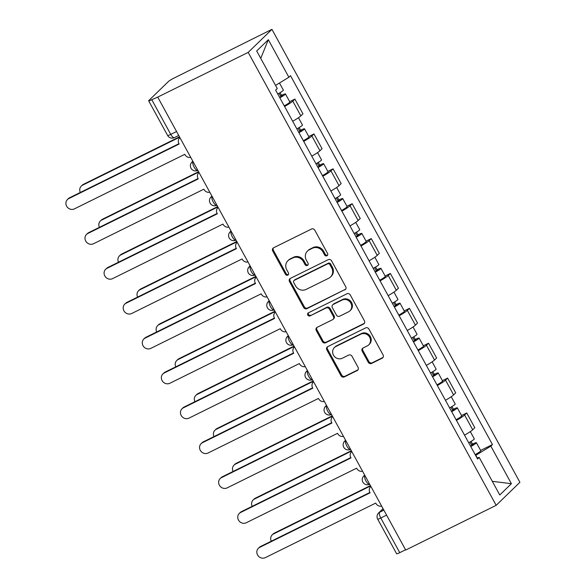 <?xml version="1.0" encoding="UTF-8"?>
<svg xmlns="http://www.w3.org/2000/svg" width="587" height="587" viewBox="0 0 587 587"><rect width="100%" height="100%" fill="white"/><g stroke="black" fill="none" stroke-linecap="round" stroke-linejoin="round"><path stroke-width="0.88" d="M326.93 255.778A1.761 1.629 -134.1 0 0 327.568 253.511L314.801 230.199A2.517 2.333 -134.1 0 0 311.492 229.04L273.623 247.765A2.517 2.333 -134.1 0 0 272.72 251.001L285.48 274.312A1.761 1.629 -134.1 0 0 288.18 274.848A1.761 1.629 -134.1 0 0 288.43 272.86L286.779 269.844A8.049 7.462 -134.1 0 1 287.901 260.731A8.049 7.462 -134.1 0 1 289.662 259.491L292.825 257.928A8.049 7.462 -134.1 0 1 303.398 261.626L305.049 264.642A1.761 1.629 -134.1 0 0 307.749 265.177A1.761 1.629 -134.1 0 0 307.999 263.181L306.348 260.166A8.049 7.462 -134.1 0 1 307.471 251.06A8.049 7.462 -134.1 0 1 309.232 249.82L312.387 248.257A8.049 7.462 -134.1 0 1 322.967 251.948L324.618 254.971A1.761 1.629 -134.1 0 0 326.93 255.778M368.269 362.282A2.517 2.333 -134.1 0 0 371.571 363.434L382.196 358.187A2.517 2.333 -134.1 0 0 383.098 354.952L368.922 329.058A2.517 2.333 -134.1 0 0 365.62 327.898L327.744 346.623A2.517 2.333 -134.1 0 0 326.842 349.859L341.018 375.753A2.517 2.333 -134.1 0 0 344.327 376.905L357.16 370.558A2.517 2.333 -134.1 0 0 358.063 367.33L351.995 356.243A2.517 2.333 -134.1 0 0 348.693 355.091L342.324 358.239A6.728 6.237 -134.1 0 1 334.003 355.964A6.728 6.237 -134.1 0 1 334.421 347.533A6.728 6.237 -134.1 0 1 335.896 346.499L360.829 334.172A6.728 6.237 -134.1 0 1 369.15 336.439A6.728 6.237 -134.1 0 1 368.731 344.87A6.728 6.237 -134.1 0 1 367.257 345.912L363.104 347.966A2.517 2.333 -134.1 0 0 362.201 351.202L368.269 362.282L368.959 361.614A2.517 2.333 -134.1 0 0 372.268 362.766L382.893 357.512A2.517 2.333 -134.1 0 0 383.054 357.417M496.169 505.334L405.705 550.048L157.727 97.104L248.191 52.39L496.169 505.334L519.906 482.294L271.928 29.35L174.134 78.027A5.129 0.55 -28.7 0 0 168.462 81.49L148.871 100.494A5.129 0.55 -28.7 0 0 148.665 100.839A5.129 0.55 -28.7 0 0 151.776 99.717L170.751 134.372A5.129 1.849 63.7 0 0 174.405 137.622L178.742 135.48M344.833 289.934A2.517 2.333 -134.1 0 0 345.736 286.705L331.56 260.811A2.517 2.333 -134.1 0 0 328.258 259.652L290.382 278.377A2.517 2.333 -134.1 0 0 289.479 281.613L303.655 307.507A2.517 2.333 -134.1 0 0 306.957 308.659L345.523 289.266A2.517 2.333 -134.1 0 0 345.692 289.171M350.241 294.931L364.417 320.825A2.517 2.333 -134.1 0 1 363.514 324.061L325.646 342.786A2.517 2.333 -134.1 0 1 322.336 341.627L316.268 330.547A2.517 2.333 -134.1 0 1 317.171 327.311L332.536 319.717A2.517 2.333 -134.1 0 0 333.438 316.481L329.41 309.136A2.517 2.333 -134.1 0 0 326.108 307.977L310.112 315.887A1.761 1.629 -134.1 0 1 308.043 313.084A1.761 1.629 -134.1 0 1 308.432 312.812L346.939 293.779A2.517 2.333 -134.1 0 1 350.241 294.931M405.566 549.792L399.754 552.661A5.129 0.55 151.3 0 1 396.643 553.783L377.668 519.128A5.129 0.55 -28.7 0 0 380.78 518.005L399.754 552.661M157.727 97.104L151.776 99.717M248.191 52.39L271.928 29.35M292.686 121.274A11.791 1.269 -28.7 0 0 300.852 115.888L292.774 101.133A11.791 1.269 151.3 0 1 284.607 106.518M292.774 101.133L294.879 99.086L289.677 101.661M300.852 115.888L302.958 113.841L294.879 99.086M308.769 136.536L313.979 133.961L311.866 136.008A11.791 1.269 151.3 0 1 303.699 141.394M311.778 156.149A11.791 1.269 -28.7 0 0 319.944 150.764L322.058 148.716L313.979 133.961M327.862 171.411L333.071 168.836L330.958 170.883A11.791 1.269 151.3 0 1 322.791 176.269M330.87 191.024A11.791 1.269 -28.7 0 0 339.037 185.639L341.15 183.592L333.071 168.836M346.954 206.286L352.163 203.711L350.05 205.758A11.791 1.269 151.3 0 1 341.891 211.144M349.969 225.9A11.791 1.269 -28.7 0 0 358.129 220.514L360.242 218.467L352.163 203.711M366.053 241.162L371.255 238.586L369.15 240.641A11.791 1.269 151.3 0 1 360.983 246.019M369.062 260.775A11.791 1.269 -28.7 0 0 377.228 255.389L379.334 253.342L371.255 238.586M385.145 276.037L390.355 273.461L388.242 275.516A11.791 1.269 151.3 0 1 380.075 280.894M388.154 295.65A11.791 1.269 -28.7 0 0 396.32 290.272L398.434 288.217L390.355 273.461M404.238 310.912L409.447 308.344L407.334 310.391A11.791 1.269 151.3 0 1 399.167 315.769M407.246 330.525A11.791 1.269 -28.7 0 0 415.413 325.147L417.526 323.099L409.447 308.344M423.33 345.794L428.539 343.219L426.426 345.266A11.791 1.269 151.3 0 1 418.267 350.652M426.345 365.4A11.791 1.269 -28.7 0 0 434.505 360.022L436.618 357.975L428.539 343.219M442.429 380.669L447.632 378.094L445.526 380.141A11.791 1.269 151.3 0 1 437.359 385.527M445.438 400.283A11.791 1.269 -28.7 0 0 453.604 394.897L455.71 392.85L447.632 378.094M461.521 415.545L466.731 412.969L464.618 415.016A11.791 1.269 151.3 0 1 456.451 420.402M464.53 435.158A11.791 1.269 -28.7 0 0 472.696 429.772L474.81 427.725L466.731 412.969M477.253 457.948L475.815 455.314L490.842 446.135L511.402 483.695L499.772 494.98L479.212 457.42L477.583 459.005L275.633 90.119L277.255 88.542L256.695 50.981L268.325 39.696L288.885 77.257L275.538 85.409M490.842 446.135L492.464 444.557L290.514 75.679L288.885 77.257M480.614 450.42L492.464 444.557M479.212 457.42L477.04 458.007M268.325 39.696L260.738 58.37M492.295 481.325L511.402 483.695M327.612 255.11A1.761 1.629 -134.1 0 1 325.308 254.296L323.657 251.28A8.049 7.462 -134.1 0 0 313.084 247.582L312.387 248.257M307.471 251.06L308.16 250.392A8.049 7.462 -134.1 0 1 309.929 249.145L313.084 247.582M287.901 260.731L288.591 260.063A8.049 7.462 -134.1 0 1 290.36 258.816L293.515 257.26A8.049 7.462 -134.1 0 1 304.095 260.951L305.746 263.967A1.761 1.629 -134.1 0 0 308.043 264.788M273.454 247.853A2.517 2.333 -134.1 0 0 273.41 250.326L286.177 273.645A1.761 1.629 -134.1 0 0 288.474 274.459M290.213 278.465A2.517 2.333 -134.1 0 0 290.169 280.938L304.345 306.832A2.517 2.333 -134.1 0 0 307.654 307.984L345.523 289.266M329.938 264.678A1.761 1.629 -134.1 0 0 327.619 263.871L294.38 280.307A1.761 1.629 -134.1 0 0 293.742 282.567L295.488 285.752A8.049 7.462 -134.1 0 0 306.062 289.442L328.786 278.209A8.049 7.462 -134.1 0 0 330.554 276.969A8.049 7.462 -134.1 0 0 331.677 267.863L329.938 264.678L330.628 264.003A1.761 1.629 -134.1 0 0 328.316 263.196L327.619 263.871M293.992 280.579L294.681 279.904A1.761 1.629 -134.1 0 1 295.07 279.632L328.316 263.196M330.554 276.969L331.244 276.294A8.049 7.462 -134.1 0 0 332.367 267.188L331.677 267.863M330.628 264.003L332.367 267.188M317.002 327.407A2.517 2.333 -134.1 0 0 316.965 329.872L323.026 340.959A2.517 2.333 -134.1 0 0 326.335 342.111L364.211 323.386A2.517 2.333 -134.1 0 0 364.373 323.298M333.086 319.328L333.776 318.66A2.517 2.333 -134.1 0 0 334.128 315.813L330.099 308.461A2.517 2.333 -134.1 0 0 326.798 307.309L310.112 315.887M308.446 312.805A1.761 1.629 -134.1 0 0 310.809 315.212M348.473 311.844A6.728 6.237 -134.1 0 0 349.947 310.802A6.728 6.237 -134.1 0 0 350.366 302.371A6.728 6.237 -134.1 0 0 342.045 300.096L333.262 304.44A2.517 2.333 -134.1 0 0 332.359 307.676L336.38 315.028A2.517 2.333 -134.1 0 0 339.69 316.18L348.473 311.844M349.947 310.802L350.637 310.127A6.728 6.237 -134.1 0 0 351.055 301.696A6.728 6.237 -134.1 0 0 342.735 299.429L342.045 300.096M332.704 304.829L333.401 304.161A2.517 2.333 -134.1 0 1 333.952 303.772L342.735 299.429M362.935 348.054A2.517 2.333 -134.1 0 0 362.891 350.527L368.959 361.614M368.731 344.87L369.421 344.202A6.728 6.237 -134.1 0 0 369.839 335.771A6.728 6.237 -134.1 0 0 361.526 333.497L360.829 334.172M334.421 347.533L335.118 346.866A6.728 6.237 -134.1 0 1 336.586 345.824L361.526 333.497M327.575 346.712A2.517 2.333 -134.1 0 0 327.531 349.184L341.715 375.078A2.517 2.333 -134.1 0 0 345.017 376.238L357.85 369.891A2.517 2.333 -134.1 0 0 358.019 369.795M279.661 97.479L282.523 95.542L280.659 96.209L281.555 95.336A6.406 0.69 -28.7 0 1 285.451 93.935L289.853 101.984A6.406 0.69 -28.7 0 1 284.24 105.843M279.83 97.794A6.406 0.69 -28.7 0 0 285.451 93.935M279.052 93.274L280.953 96.752M179.673 137.182L82.591 185.169A5.899 5.466 -134.1 0 0 81.299 186.079A5.899 5.466 -134.1 0 0 80.324 192.455M277.754 93.993A6.406 0.69 -28.7 0 0 283.367 90.134L279.463 83.009M81.299 186.079L82.202 185.206A5.899 5.466 45.9 0 1 83.493 184.296L179.483 136.844M280.094 92.665L281.555 95.336M67.461 199.514L68.356 198.641A5.899 5.466 45.9 0 1 69.648 197.731L178.962 143.698L179.145 144.035L68.752 198.604A5.899 5.466 -134.1 0 0 67.461 199.514A5.899 5.466 -134.1 0 0 67.094 206.903A5.899 5.466 -134.1 0 0 74.38 208.891L184.773 154.315L184.956 154.652A5.129 4.747 -134.1 0 0 190.716 157.353M179.938 137.666A5.129 4.747 -134.1 0 0 179.673 137.901A5.129 4.747 -134.1 0 0 178.962 143.698M298.754 132.354L301.615 130.417L299.752 131.084L300.647 130.211A6.406 0.69 -28.7 0 1 304.543 128.817L308.945 136.859A6.406 0.69 -28.7 0 1 303.332 140.719M298.922 132.669A6.406 0.69 -28.7 0 0 304.543 128.817M298.145 128.149L300.045 131.627M198.766 172.057L101.683 220.052A5.899 5.466 -134.1 0 0 100.392 220.961A5.899 5.466 -134.1 0 0 99.416 227.33M296.846 128.869A6.406 0.69 -28.7 0 0 302.459 125.016L298.467 117.723M100.392 220.961L101.294 220.088A5.899 5.466 45.9 0 1 102.586 219.178L198.582 171.72M299.187 127.54L300.647 130.211M317.846 167.236L320.715 165.292L318.844 165.96L319.746 165.086A6.406 0.69 -28.7 0 1 323.635 163.692L328.045 171.742A6.406 0.69 -28.7 0 1 322.424 175.594M318.022 167.552A6.406 0.69 -28.7 0 0 323.635 163.692M317.237 163.025L319.137 166.503M217.858 206.932L120.783 254.927A5.899 5.466 -134.1 0 0 119.491 255.837A5.899 5.466 -134.1 0 0 118.515 262.206M315.938 163.751A6.406 0.69 -28.7 0 0 321.551 159.891L317.567 152.598M119.491 255.837L120.386 254.963A5.899 5.466 45.9 0 1 121.678 254.054L217.674 206.595M318.279 162.416L319.746 165.086M86.553 234.389L87.448 233.516A5.899 5.466 45.9 0 1 88.74 232.606L198.054 178.573L198.237 178.91L87.845 233.479A5.899 5.466 -134.1 0 0 86.553 234.389A5.899 5.466 -134.1 0 0 86.186 241.778A5.899 5.466 -134.1 0 0 93.472 243.766L203.865 189.19L204.049 189.528A5.129 4.747 -134.1 0 0 209.808 192.235M198.773 172.776L199.022 172.534A5.129 4.747 -134.1 0 0 198.773 172.776A5.129 4.747 -134.1 0 0 198.054 178.573M105.645 269.272L106.548 268.398A5.899 5.466 45.9 0 1 107.839 267.481L217.146 213.448L217.329 213.785L106.937 268.354A5.899 5.466 -134.1 0 0 105.645 269.272A5.899 5.466 -134.1 0 0 105.278 276.653A5.899 5.466 -134.1 0 0 112.565 278.642L222.965 224.073L223.148 224.403A5.129 4.747 -134.1 0 0 228.901 227.11M218.122 207.416A5.129 4.747 -134.1 0 0 217.865 207.651A5.129 4.747 -134.1 0 0 217.146 213.448M336.938 202.111L339.807 200.167L337.936 200.835L338.838 199.962A6.406 0.69 -28.7 0 1 342.727 198.567L347.137 206.617A6.406 0.69 -28.7 0 1 341.524 210.469M337.114 202.427A6.406 0.69 -28.7 0 0 342.727 198.567M336.329 197.9L338.237 201.378M236.95 241.807L139.875 289.802A5.899 5.466 -134.1 0 0 138.583 290.712A5.899 5.466 -134.1 0 0 137.607 297.081M335.03 198.626A6.406 0.69 -28.7 0 0 340.651 194.767L336.659 187.48M138.583 290.712L139.486 289.839A5.899 5.466 45.9 0 1 140.777 288.929L236.766 241.47M337.371 197.291L338.838 199.962M356.038 236.987L358.899 235.042L357.035 235.717L357.931 234.837A6.406 0.69 -28.7 0 1 361.827 233.443L366.229 241.492A6.406 0.69 -28.7 0 1 360.616 245.351M356.206 237.302A6.406 0.69 -28.7 0 0 361.827 233.443M355.428 232.775L357.329 236.253M256.049 276.69L158.967 324.677A5.899 5.466 -134.1 0 0 157.676 325.587A5.899 5.466 -134.1 0 0 156.7 331.956M354.13 233.501A6.406 0.69 -28.7 0 0 359.743 229.642L355.751 222.356M157.676 325.587L158.578 324.714A5.899 5.466 45.9 0 1 159.869 323.804L255.866 276.352M356.47 232.166L357.931 234.837M375.13 271.862L377.991 269.917L376.128 270.592L377.023 269.719A6.406 0.69 -28.7 0 1 380.919 268.318L385.321 276.367A6.406 0.69 -28.7 0 1 379.708 280.226M375.306 272.177A6.406 0.69 -28.7 0 0 380.919 268.318M374.521 267.657L376.421 271.128M275.142 311.565L178.059 359.552A5.899 5.466 -134.1 0 0 176.775 360.462A5.899 5.466 -134.1 0 0 175.799 366.838M373.222 268.376A6.406 0.69 -28.7 0 0 378.835 264.517L374.844 257.231M176.775 360.462L177.67 359.589A5.899 5.466 45.9 0 1 178.962 358.679L274.958 311.227M375.563 267.041L377.023 269.719M124.737 304.147L125.64 303.274A5.899 5.466 45.9 0 1 126.931 302.364L236.238 248.323L236.429 248.661L126.029 303.237A5.899 5.466 -134.1 0 0 124.737 304.147A5.899 5.466 -134.1 0 0 124.378 311.528A5.899 5.466 -134.1 0 0 131.664 313.517L242.057 258.948L242.24 259.278A5.129 4.747 -134.1 0 0 248 261.985M236.957 242.526L237.214 242.284A5.129 4.747 -134.1 0 0 236.957 242.526A5.129 4.747 -134.1 0 0 236.245 248.323M143.837 339.022L144.732 338.149A5.899 5.466 45.9 0 1 146.024 337.239L255.338 283.198L255.521 283.536L145.128 338.112A5.899 5.466 -134.1 0 0 143.837 339.022A5.899 5.466 -134.1 0 0 143.47 346.403A5.899 5.466 -134.1 0 0 150.756 348.392L261.149 293.823L261.332 294.16A5.129 4.747 -134.1 0 0 267.092 296.861M256.049 277.402L256.306 277.159A5.129 4.747 -134.1 0 0 256.049 277.402A5.129 4.747 -134.1 0 0 255.338 283.205M162.929 373.897L163.832 373.024A5.899 5.466 45.9 0 1 165.116 372.114L274.43 318.073L274.613 318.411L164.221 372.987A5.899 5.466 -134.1 0 0 162.929 373.897A5.899 5.466 -134.1 0 0 162.562 381.279A5.899 5.466 -134.1 0 0 169.848 383.267L280.241 328.698L280.425 329.036A5.129 4.747 -134.1 0 0 286.185 331.736M275.406 312.049A5.129 4.747 -134.1 0 0 275.149 312.277A5.129 4.747 -134.1 0 0 274.43 318.081M394.222 306.737L397.091 304.792L395.22 305.467L396.122 304.594A6.406 0.69 -28.7 0 1 400.011 303.193L404.421 311.242A6.406 0.69 -28.7 0 1 398.8 315.102M394.398 307.052A6.406 0.69 -28.7 0 0 400.011 303.193M393.613 302.532L395.513 306.003M294.234 346.44L197.159 394.427A5.899 5.466 -134.1 0 0 195.867 395.337A5.899 5.466 -134.1 0 0 194.891 401.713M392.314 303.252A6.406 0.69 -28.7 0 0 397.935 299.392L393.943 292.106M195.867 395.337L196.762 394.464A5.899 5.466 45.9 0 1 198.054 393.554L294.05 346.103M394.655 301.916L396.122 304.594M182.021 408.772L182.924 407.899A5.899 5.466 45.9 0 1 184.215 406.989L293.522 352.956L293.705 353.293L183.313 407.862A5.899 5.466 -134.1 0 0 182.021 408.772A5.899 5.466 -134.1 0 0 181.654 416.161A5.899 5.466 -134.1 0 0 188.941 418.149L299.341 363.573L299.524 363.911A5.129 4.747 -134.1 0 0 305.277 366.611M294.241 347.159L294.491 346.91A5.129 4.747 -134.1 0 0 294.241 347.159A5.129 4.747 -134.1 0 0 293.522 352.956M413.321 341.612L416.183 339.668L414.312 340.343L415.214 339.469A6.406 0.69 -28.7 0 1 419.103 338.068L423.513 346.117A6.406 0.69 -28.7 0 1 417.9 349.977M413.49 341.928A6.406 0.69 -28.7 0 0 419.103 338.068M412.705 337.408L414.613 340.886M313.326 381.315L216.251 429.302A5.899 5.466 -134.1 0 0 214.959 430.212A5.899 5.466 -134.1 0 0 213.984 436.589M411.406 338.127A6.406 0.69 -28.7 0 0 417.027 334.267L413.035 326.981M214.959 430.212L215.862 429.339A5.899 5.466 45.9 0 1 217.153 428.429L313.142 380.978M413.747 336.791L415.214 339.469M201.114 443.647L202.016 442.774A5.899 5.466 45.9 0 1 203.307 441.864L312.614 387.831L312.805 388.168L202.405 442.737A5.899 5.466 -134.1 0 0 201.114 443.647A5.899 5.466 -134.1 0 0 200.754 451.036A5.899 5.466 -134.1 0 0 208.04 453.025L318.433 398.448L318.616 398.786A5.129 4.747 -134.1 0 0 324.376 401.486M313.597 381.799A5.129 4.747 -134.1 0 0 313.333 382.034A5.129 4.747 -134.1 0 0 312.622 387.831M432.414 376.487L435.275 374.543L433.411 375.218L434.307 374.345A6.406 0.69 -28.7 0 1 438.203 372.943L442.605 380.992A6.406 0.69 -28.7 0 1 436.992 384.852M432.582 376.803A6.406 0.69 -28.7 0 0 438.203 372.943M431.805 372.283L433.705 375.761M332.425 416.19L235.343 464.178A5.899 5.466 -134.1 0 0 234.052 465.087A5.899 5.466 -134.1 0 0 233.076 471.464M430.506 373.002A6.406 0.69 -28.7 0 0 436.119 369.142L432.127 361.856M234.052 465.087L234.954 464.214A5.899 5.466 45.9 0 1 236.245 463.304L332.242 415.853M432.846 371.666L434.307 374.345M220.213 478.522L221.108 477.649A5.899 5.466 45.9 0 1 222.4 476.739L331.714 422.706L331.897 423.044L221.504 477.613A5.899 5.466 -134.1 0 0 220.213 478.522A5.899 5.466 -134.1 0 0 219.846 485.911A5.899 5.466 -134.1 0 0 227.132 487.9L337.525 433.323L337.708 433.661A5.129 4.747 -134.1 0 0 343.468 436.361M332.425 416.909L332.682 416.66A5.129 4.747 -134.1 0 0 332.425 416.909A5.129 4.747 -134.1 0 0 331.714 422.706M451.506 411.362L454.367 409.425L452.504 410.093L453.406 409.22A6.406 0.69 -28.7 0 1 457.295 407.818L461.698 415.867A6.406 0.69 -28.7 0 1 456.084 419.727M451.682 411.678A6.406 0.69 -28.7 0 0 457.295 407.818M450.897 407.158L452.797 410.636M351.518 451.065L254.442 499.053A5.899 5.466 -134.1 0 0 253.151 499.97A5.899 5.466 -134.1 0 0 252.175 506.339M449.598 407.877A6.406 0.69 -28.7 0 0 455.211 404.025L451.227 396.731M253.151 499.97L254.046 499.097A5.899 5.466 45.9 0 1 255.338 498.18L351.334 450.728M451.939 406.549L453.406 409.22M239.305 513.398L240.208 512.524A5.899 5.466 45.9 0 1 241.499 511.615L350.806 457.581L350.989 457.919L240.597 512.488A5.899 5.466 -134.1 0 0 239.305 513.398A5.899 5.466 -134.1 0 0 238.938 520.786A5.899 5.466 -134.1 0 0 246.224 522.775L356.617 468.199L356.801 468.536A5.129 4.747 -134.1 0 0 362.561 471.236M351.782 451.55A5.129 4.747 -134.1 0 0 351.525 451.785A5.129 4.747 -134.1 0 0 350.806 457.581M470.598 446.237L473.467 444.3L471.596 444.968L472.498 444.095A6.406 0.69 -28.7 0 1 476.387 442.701L480.797 450.743A6.406 0.69 -28.7 0 1 475.177 454.602M470.774 446.553A6.406 0.69 -28.7 0 0 476.387 442.701M469.989 442.033L471.889 445.511M370.61 485.941L273.535 533.935A5.899 5.466 -134.1 0 0 272.243 534.845A5.899 5.466 -134.1 0 0 271.267 541.214M468.69 442.752A6.406 0.69 -28.7 0 0 474.311 438.9L470.319 431.606M272.243 534.845L273.138 533.972A5.899 5.466 45.9 0 1 274.43 533.062L370.426 485.603M471.031 441.424L472.498 444.095M258.397 548.28L259.3 547.407A5.899 5.466 45.9 0 1 260.591 546.49L369.898 492.456L370.081 492.794L259.689 547.363A5.899 5.466 -134.1 0 0 258.397 548.28A5.899 5.466 -134.1 0 0 258.031 555.662A5.899 5.466 -134.1 0 0 265.317 557.65L375.717 503.081L375.9 503.411A5.129 4.747 -134.1 0 0 381.653 506.119M370.874 486.425A5.129 4.747 -134.1 0 0 370.617 486.66A5.129 4.747 -134.1 0 0 369.898 492.456M383.157 508.856L379.723 512.194A5.129 1.849 63.7 0 0 380.78 518.005L386.591 515.137M383.861 510.147L379.723 512.194A5.129 4.747 45.9 0 0 378.6 512.987A5.129 5.129 0 0 0 377.668 519.128M453.604 394.897L445.526 380.141M434.505 360.022L426.426 345.266M415.413 325.147L407.334 310.391M396.32 290.272L388.242 275.516M377.228 255.389L369.15 240.641M358.129 220.514L350.05 205.758M339.037 185.639L330.958 170.883M319.944 150.764L311.866 136.008M472.696 429.772L464.618 415.016M192.954 161.447A5.129 1.849 63.7 0 0 194.092 167.068A5.129 1.849 63.7 0 0 197.79 170.384L197.834 170.355M192.837 161.234L191.942 162.107A5.129 4.747 45.9 0 1 192.925 161.388M212.046 196.322A5.129 1.849 63.7 0 0 213.191 201.943A5.129 1.849 63.7 0 0 216.882 205.259L216.926 205.237M231.146 231.197A5.129 1.849 63.7 0 0 232.283 236.818A5.129 1.849 63.7 0 0 235.974 240.134L236.025 240.112M250.238 266.072A5.129 1.849 63.7 0 0 251.375 271.693A5.129 1.849 63.7 0 0 255.066 275.01L255.118 274.987M269.33 300.955A5.129 1.849 63.7 0 0 270.468 306.568A5.129 1.849 63.7 0 0 274.166 309.885L274.21 309.863M288.422 335.83A5.129 1.849 63.7 0 0 289.567 341.443A5.129 1.849 63.7 0 0 293.258 344.76L293.302 344.738M307.522 370.705A5.129 1.849 63.7 0 0 308.659 376.318A5.129 1.849 63.7 0 0 312.35 379.635L312.401 379.613M326.614 405.58A5.129 1.849 63.7 0 0 327.751 411.193A5.129 1.849 63.7 0 0 331.442 414.517L331.494 414.488M345.706 440.455A5.129 1.849 63.7 0 0 346.844 446.076A5.129 1.849 63.7 0 0 350.542 449.393L350.586 449.363M364.798 475.331A5.129 1.849 63.7 0 0 365.943 480.951A5.129 1.849 63.7 0 0 369.634 484.268L369.678 484.246M211.936 196.109L211.034 196.983A5.129 4.747 45.9 0 1 212.017 196.263M231.029 230.992L230.133 231.858A5.129 4.747 45.9 0 1 231.109 231.139M250.121 265.867L249.226 266.733A5.129 4.747 45.9 0 1 250.209 266.014M269.213 300.742L268.318 301.608A5.129 4.747 45.9 0 1 269.301 300.889M288.312 335.617L287.417 336.483A5.129 4.747 45.9 0 1 288.393 335.771M307.405 370.492L306.509 371.366A5.129 4.747 45.9 0 1 307.485 370.646M326.497 405.368L325.602 406.241A5.129 4.747 45.9 0 1 326.585 405.522M345.589 440.243L344.694 441.116A5.129 4.747 45.9 0 1 345.677 440.397M364.688 475.118L363.793 475.991A5.129 4.747 45.9 0 1 364.769 475.272M176.562 131.503L170.751 134.372A5.129 0.55 -28.7 0 1 167.633 135.494A5.129 5.129 0 0 0 174.405 137.622M323.657 251.28L322.967 251.948M309.929 249.145L309.232 249.82M305.746 263.967L305.049 264.642M304.095 260.951L303.398 261.626M293.515 257.26L292.825 257.928M290.36 258.816L289.662 259.491M286.177 273.645L285.48 274.312M273.41 250.326L272.72 251.001M325.308 254.296L324.618 254.971M307.654 307.984L306.957 308.659M304.345 306.832L303.655 307.507M290.169 280.938L289.479 281.613M295.07 279.632L294.38 280.307M364.211 323.386L363.514 324.061M326.335 342.111L325.646 342.786M323.026 340.959L322.336 341.627M316.965 329.872L316.268 330.547M334.128 315.813L333.438 316.481M330.099 308.461L329.41 309.136M326.798 307.309L326.108 307.977M333.952 303.772L333.262 304.44M362.891 350.527L362.201 351.202M336.586 345.824L335.896 346.499M357.85 369.891L357.16 370.558M345.017 376.238L344.327 376.905M341.715 375.078L341.018 375.753M327.531 349.184L326.842 349.859M382.893 357.512L382.196 358.187M372.268 362.766L371.571 363.434M83.493 184.296L82.591 185.169M68.752 198.604L69.648 197.731M102.586 219.178L101.683 220.052M121.678 254.054L120.783 254.927M87.845 233.479L88.74 232.606M106.937 268.354L107.839 267.481M140.777 288.929L139.875 289.802M159.869 323.804L158.967 324.677M178.962 358.679L178.059 359.552M126.029 303.237L126.931 302.364M145.128 338.112L146.024 337.239M164.221 372.987L165.116 372.114M198.054 393.554L197.159 394.427M183.313 407.862L184.215 406.989M217.153 428.429L216.251 429.302M202.405 442.737L203.307 441.864M236.245 463.304L235.343 464.178M221.504 477.613L222.4 476.739M255.338 498.18L254.442 499.053M240.597 512.488L241.499 511.615M274.43 533.062L273.535 533.935M259.689 547.363L260.591 546.49M191.942 162.107A5.129 5.129 0 0 0 197.79 170.384M211.034 196.983A5.129 5.129 0 0 0 216.882 205.259M230.133 231.858A5.129 5.129 0 0 0 235.974 240.134M249.226 266.733A5.129 5.129 0 0 0 255.066 275.01M268.318 301.608A5.129 5.129 0 0 0 274.166 309.885M287.417 336.483A5.129 5.129 0 0 0 293.258 344.76M306.509 371.366A5.129 5.129 0 0 0 312.35 379.635M325.602 406.241A5.129 5.129 0 0 0 331.442 414.517M344.694 441.116A5.129 5.129 0 0 0 350.542 449.393M363.793 475.991A5.129 5.129 0 0 0 369.634 484.268M378.6 512.987L383.054 508.665M167.633 135.494L148.665 100.839"/></g></svg>
